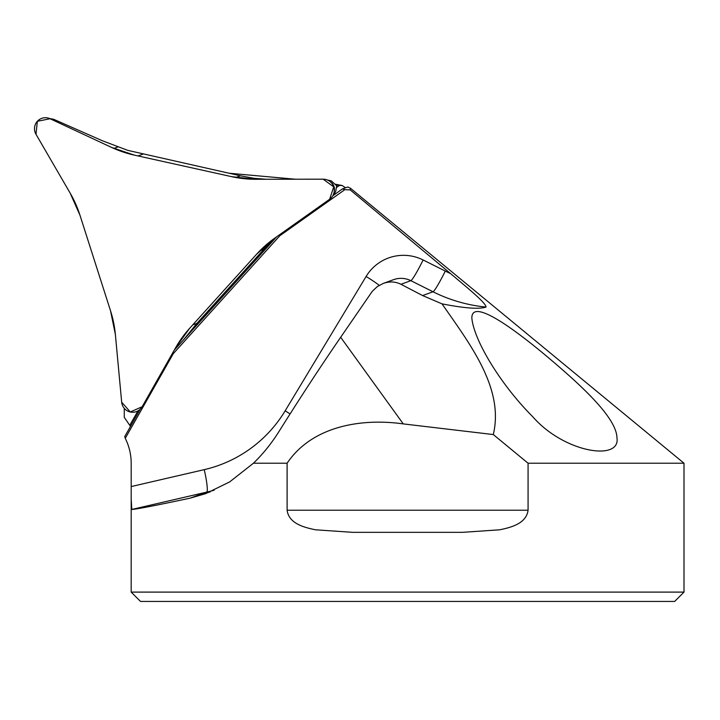 <?xml version="1.0" encoding="UTF-8"?>
<svg xmlns="http://www.w3.org/2000/svg" width="720" height="720" viewBox="0 0 720 720"><rect width="100%" height="100%" fill="white"/><g stroke="black" fill="none" stroke-linecap="round" stroke-linejoin="round"><path stroke-width="1.08" d="M332.847 195.561L334.17 194.436L335.799 191.106L336.627 185.733L331.272 180.864L327.24 179.955M330.03 181.557L331.227 182.511A8.586 8.523 70 0 1 334.323 191.025L334.017 192.528A11.052 10.971 70 0 1 329.616 199.269L274.455 238.365A110.565 109.728 -110 0 0 256.581 254.25L189.621 328.338A110.565 109.728 -110 0 0 175.608 347.76L142.155 406.719A11.052 10.971 70 0 1 121.68 402.183L115.362 334.422A110.565 109.728 -110 0 0 110.547 310.842L79.947 215.163A110.565 109.728 -110 0 0 70.182 193.158L36 134.289A11.052 10.971 70 0 1 50.058 118.737L111.528 147.402A110.565 109.728 -110 0 0 134.217 155.097L231.777 176.688A110.565 109.728 -110 0 0 255.564 179.28L323.19 179.181A11.052 10.971 70 0 1 334.017 192.528M266.283 179.262L254.124 178.326L240.372 175.779L127.782 150.363L102.681 140.877L53.676 119.286L49.788 118.566M183.258 340.164L196.92 323.361L263.88 249.264L275.391 237.699M336.555 187.488L339.498 185.409L336.294 185.274M339.498 185.409L342.261 185.535L335.448 184.239M295.398 179.226L229.149 173.241M124.272 408.348L124.272 417.375L129.762 425.331L137.952 410.886M130.518 426.357L129.762 425.331M684 592.101L674.667 601.434L140.508 601.434L131.175 592.101L684 592.101L684 463.221L528.075 463.221L493.29 434.556L403.263 423.9C361.548 418.023 312.174 425.943 287.109 463.221L287.109 510.219L528.075 510.219L528.075 463.221M131.175 592.101L131.193 486.558L204.228 469.656A129.915 128.934 -110 0 0 285.156 410.823L366.102 276.48A44.226 43.893 70 0 1 423.126 259.974L445.284 271.071A129.915 128.934 -110 0 0 450.549 273.564C463.779 284.832 486.378 303.003 486.036 307.062A152.028 150.876 70 0 1 433.017 291.771A22.113 1.872 116.6 0 0 445.284 271.071M140.274 409.158L124.74 436.545L125.253 438.318C129.177 446.166 131.148 454.473 131.184 463.221L131.193 486.558M528.075 510.219C526.311 523.836 510.462 527.544 499.716 529.794L462.591 532.332L352.584 532.332L315.495 529.803C304.641 527.508 288.882 523.845 287.109 510.219M190.107 498.159L206.703 492.111L131.796 509.454C136.017 509.328 155.457 505.557 190.107 498.159L205.695 493.632L229.689 481.887L253.431 463.221L287.109 463.221M131.796 509.454L131.175 498.807M616.959 437.832C616.5 417.969 582.525 386.433 547.857 357.246C516.033 330.417 471.339 297.081 471.852 318.213C473.94 340.362 500.67 384.705 532.836 416.826C564.228 452.79 620.757 461.421 616.959 437.832M422.604 295.56L433.017 291.771L410.859 280.674L400.959 284.283L422.604 295.56L442.026 303.858C469.638 343.719 504.423 388.305 493.29 434.556M442.026 303.858C464.706 308.295 479.376 309.366 486.036 307.062M332.793 195.768L342.477 188.901L347.76 186.984L350.451 188.244L350.199 189.882L450.549 273.564M342.261 185.535L345.528 187.794M400.959 284.283C395.442 281.538 389.574 281.241 383.346 283.383L377.352 286.551L372.33 291.231L340.677 337.284C321.246 365.49 300.708 396.864 279.054 431.406C271.548 443.358 263.007 453.969 253.431 463.221M342.477 188.901L344.853 189.657L350.199 189.882M125.253 438.318L173.322 353.601L279.819 235.746L344.853 189.657M198.225 495.693L210.276 491.85M279.81 234.576L279.819 235.746M173.322 353.601L173.07 352.233M174.285 350.091L276.642 236.817M256.581 254.25L189.621 328.338L175.608 347.76L142.155 406.719L130.302 411.993L121.68 402.183L115.362 334.422L110.547 310.842L79.947 215.163L70.182 193.158L36 134.289L37.332 121.302L50.058 118.737L111.528 147.402L134.217 155.097L231.777 176.688L255.564 179.28L323.19 179.181L333.72 186.894L329.616 199.269L274.455 238.365L256.581 254.25M53.676 119.286L52.299 119.781M142.821 154.188L138.015 155.943M117.711 147.015L113.814 148.437M179.478 344.34L177.102 345.213M196.92 323.361L192.762 324.873M263.88 249.264L259.929 250.704M240.372 175.779L235.701 177.489M403.263 423.9L340.677 337.284M423.126 259.974A22.113 1.872 116.6 0 1 410.859 280.674A22.113 21.942 -110 0 0 393.588 279.657L383.346 283.383M214.119 490.194A152.028 150.876 70 0 1 206.703 492.111A22.113 2.7 77 0 0 204.228 469.656M379.224 285.336A22.113 2.115 31.1 0 0 366.102 276.48M290.061 413.919A22.113 2.115 31.1 0 0 285.156 410.823M684 463.221L350.379 188.19"/></g></svg>
